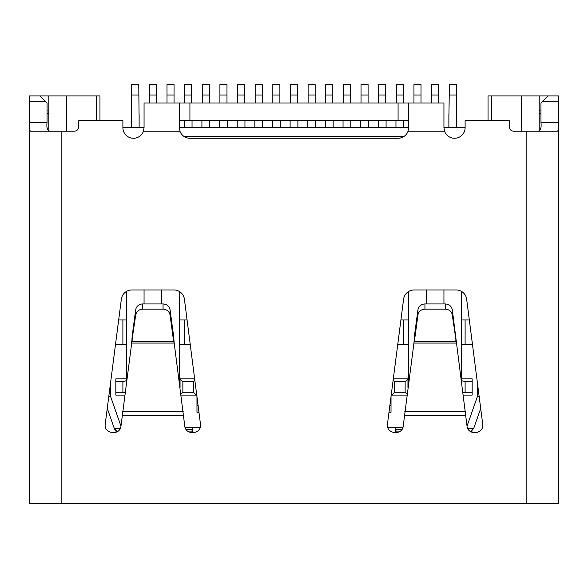 <?xml version="1.0" encoding="UTF-8"?>
<svg xmlns="http://www.w3.org/2000/svg" width="588" height="588" viewBox="0 0 588 588"><rect width="100%" height="100%" fill="white"/><g stroke="black" fill="none" stroke-linecap="round" stroke-linejoin="round"><path stroke-width="0.88" d="M122.341 415.518L183.419 415.518L184.764 425.925C185.492 435.524 201.089 434.488 200.574 424.911L184.411 299.196A10.584 10.584 0 0 0 173.916 289.965L131.844 289.965A10.584 10.584 0 0 0 121.348 299.196L105.252 423.897C103.459 434.01 120.195 436.12 120.996 425.925L131.793 342.37L132.153 336.108L132.153 341.327L173.607 341.327L170.057 315.036C169.256 311.397 166.918 309.442 163.06 309.156L142.7 309.156C138.827 309.45 136.497 311.412 135.703 315.036L135.703 309.817A7.056 6.74 0 0 1 142.7 303.937L163.06 303.937C166.926 304.224 169.263 306.186 170.057 309.817L173.607 336.108L173.607 341.327L174.195 343.054L173.607 336.108M183.419 415.518L174.195 343.054L131.565 343.054L135.703 315.036M132.153 336.108L135.703 309.817M408.66 102.981L408.66 127.677L408.057 131.205A10.584 10.584 0 0 1 398.076 138.261L189.924 138.261A10.584 10.584 0 0 1 179.943 131.205L179.34 127.677L179.34 102.981L443.94 102.981L443.94 127.677L465.108 127.677L465.108 120.621L509.208 120.621L509.208 126.618A4.586 4.586 0 0 0 513.794 131.205L526.848 131.205L526.848 503.409L29.4 503.409L29.4 126.214M465.108 127.677A10.584 10.584 0 0 1 444.543 131.205L408.057 131.205L408.66 127.677L179.34 127.677L179.943 131.205L143.457 131.205L144.06 127.677L143.457 131.205A10.584 10.584 0 0 1 122.892 127.677L144.06 127.677L144.06 102.981L179.34 102.981M29.4 101.217L29.4 95.925L39.984 95.925L45.276 101.217L29.4 101.217L29.4 122.385C29.135 127.794 29.554 130.734 30.65 131.205L74.206 131.205A4.586 4.586 0 0 0 78.792 126.618L78.792 120.621L122.892 120.621L122.892 127.677M465.659 415.518L404.581 415.518L403.236 425.925C402.435 436.12 385.699 434.01 387.492 423.897L403.589 299.196A10.584 10.584 0 0 1 414.084 289.965L456.156 289.965A10.584 10.584 0 0 1 466.651 299.196L482.814 424.911C483.329 434.488 467.732 435.524 467.004 425.925L452.297 309.817C451.503 306.194 449.173 304.231 445.3 303.937L424.94 303.937C421.081 304.224 418.744 306.179 417.943 309.817L414.393 336.108L414.393 341.327L417.943 315.036A7.056 6.74 0 0 1 424.94 309.156L424.94 303.937M404.581 415.518L414.033 342.37L414.393 336.108M455.847 336.108L455.847 341.327L414.393 341.327L413.805 343.054L456.435 343.054L452.297 315.036L452.297 309.817M452.297 315.036A7.056 6.74 0 0 0 445.3 309.156L424.94 309.156M368.088 95.021L361.032 95.021L361.032 84.591L368.088 84.591L368.088 102.981M350.448 95.021L343.392 95.021L343.392 84.591L350.448 84.591L350.448 102.981M332.808 95.021L325.752 95.021L325.752 84.591L332.808 84.591L332.808 102.981M315.168 95.021L308.112 95.021L308.112 84.591L315.168 84.591L315.168 102.981M297.528 95.021L290.472 95.021L290.472 84.591L297.528 84.591L297.528 102.981M279.888 95.021L272.832 95.021L272.832 84.591L279.888 84.591L279.888 102.981M262.248 95.021L255.192 95.021L255.192 84.591L262.248 84.591L262.248 102.981M244.608 95.021L237.552 95.021L237.552 84.591L244.608 84.591L244.608 102.981M226.968 95.021L219.912 95.021L219.912 84.591L226.968 84.591L226.968 102.981M209.328 95.021L202.272 95.021L202.272 84.591L209.328 84.591L209.328 102.981M191.688 95.021L184.632 95.021L184.632 84.591L191.688 84.591L191.688 102.981M174.048 95.021L166.992 95.021L166.992 84.591L174.048 84.591L174.048 102.981M156.408 95.021L149.352 95.021L149.352 84.591L156.408 84.591L156.408 102.981M138.768 95.021L131.712 95.021L131.712 84.591L138.768 84.591L139.047 113.822A7.056 7.049 -0 0 1 139.121 114.814L139.121 127.677M403.368 95.021L396.312 95.021L396.312 84.591L403.368 84.591L403.368 102.981M421.008 95.021L413.952 95.021L413.952 84.591L421.008 84.591L421.008 102.981M456.641 127.677L456.641 114.814A7.056 7.049 -0 0 0 456.567 113.822L456.288 95.021L449.232 95.021L449.232 84.591L456.288 84.591L456.288 95.021M449.232 95.021L448.953 113.822A7.056 7.049 -0 0 0 448.879 114.814L448.879 127.677M438.648 95.021L431.592 95.021L431.592 84.591L438.648 84.591L438.648 102.981M431.592 95.021L431.592 102.981M413.952 95.021L413.952 102.981M396.312 95.021L396.312 102.981M385.728 95.021L378.672 95.021L378.672 84.591L385.728 84.591L385.728 102.981M378.672 95.021L378.672 102.981M361.032 95.021L361.032 102.981M343.392 95.021L343.392 102.981M325.752 95.021L325.752 102.981M308.112 95.021L308.112 102.981M290.472 95.021L290.472 102.981M272.832 95.021L272.832 102.981M255.192 95.021L255.192 102.981M237.552 95.021L237.552 102.981M219.912 95.021L219.912 102.981M202.272 95.021L202.272 102.981M184.632 95.021L184.632 102.981M166.992 95.021L166.992 102.981M149.352 95.021L149.352 102.981M131.712 95.021L131.433 113.822A7.056 7.049 -0 0 0 131.359 114.814L131.359 127.677M184.279 127.677L184.279 120.621M192.041 127.677L192.041 120.621M201.919 127.677L201.919 120.621M209.681 127.677L209.681 120.621M219.559 127.677L219.559 120.621M227.321 127.677L227.321 120.621M237.199 127.677L237.199 120.621M244.961 127.677L244.961 120.621M254.839 127.677L254.839 120.621M262.601 127.677L262.601 120.621M272.479 127.677L272.479 120.621M280.241 127.677L280.241 120.621M290.119 127.677L290.119 120.621M297.881 127.677L297.881 120.621M307.759 127.677L307.759 120.621M315.521 127.677L315.521 120.621M325.399 127.677L325.399 120.621M333.161 127.677L333.161 120.621M343.039 127.677L343.039 120.621M350.801 127.677L350.801 120.621M360.679 127.677L360.679 120.621M368.441 127.677L368.441 120.621M378.319 127.677L378.319 120.621M386.081 127.677L386.081 120.621M395.959 127.677L395.959 120.621M403.721 127.677L403.721 120.621M179.34 120.621L408.66 120.621M80.24 503.409L68.803 503.409M507.922 503.409L519.197 503.409M488.04 120.621L488.04 95.925L491.568 95.925L491.568 120.621M558.6 313.25L558.6 307.958M526.848 131.205L557.351 131.205C558.446 130.734 558.865 127.794 558.6 122.385L558.6 95.925L539.196 95.925L539.196 130.992M558.6 101.217L542.724 101.217L548.016 95.925M539.196 113.565L540.96 113.565L540.96 109.875M539.196 110.037L540.96 110.037M558.6 126.214L558.6 503.409L526.848 503.409M521.556 131.205L521.556 95.925L539.196 95.925M537.866 131.205C540.526 131.036 541.563 128.096 540.96 122.385L540.96 122.502M444.543 131.205L443.94 127.677M29.4 171.777L29.4 168.954L29.4 171.777M29.4 237.045L29.4 247.629M39.984 95.925L48.804 95.925L48.804 130.984M48.804 110.037L47.04 110.037M66.444 131.205L66.444 95.925L48.804 95.925M99.96 120.621L99.96 95.925L96.432 95.925L96.432 120.621M48.804 113.565L47.04 113.565M45.276 101.217L47.04 102.981L47.04 122.385C46.43 128.066 47.459 131.006 50.134 131.205M29.4 307.958L29.4 313.25M491.568 95.925L521.556 95.925M542.724 101.217L540.96 102.981L540.96 122.385L558.6 122.385M184.073 136.497L403.927 136.497M96.432 95.925L66.444 95.925M196.274 391.094L196.274 395.099L193.452 392.277L193.452 381.693L193.452 392.277L182.868 392.277L182.868 381.693L182.868 392.277L180.928 394.217M391.726 391.094L391.726 395.099L394.548 392.277L394.548 381.693L394.548 392.277L405.132 392.277L405.132 381.693L405.132 392.277L407.072 394.217M465.108 319.953L465.108 344.649M472.164 381.693L465.108 381.693L465.108 392.277L472.164 392.277M465.108 392.277L462.999 392.916M461.58 380.627L465.108 381.693M403.368 344.649L403.368 319.953M400.906 319.953L408.66 319.953M184.632 344.649L184.632 319.953M187.094 319.953L179.34 319.953M115.836 381.693L122.892 381.693L122.892 392.277L115.836 392.277M122.892 319.953L122.892 344.649M122.892 392.277L125.001 392.916M126.42 380.627L122.892 381.693M461.58 291.464L461.58 382.163M443.94 303.937L443.94 289.965M144.06 289.965L144.06 303.937M126.42 382.163L126.42 291.464M179.34 291.464L179.34 382.163M161.7 303.937L161.7 289.965M199.009 412.284L196.98 412.284L196.98 396.562M391.02 396.562L391.02 412.284L388.991 412.284M426.3 289.965L426.3 303.937M408.66 382.163L408.66 291.464M180.046 387.521L180.046 378.87L182.868 381.693L193.452 381.693L194.878 380.267M407.954 387.521L407.954 378.87L405.132 381.693L394.548 381.693L393.122 380.267M108.802 396.371L110.544 396.371L108.721 397.01M479.198 396.371L477.456 396.371L479.279 397.01M461.58 319.953L469.334 319.953M472.164 341.9L472.164 344.649L461.58 344.649M463.285 395.099L472.164 395.099L472.164 378.87L461.58 378.87M408.66 344.649L397.723 344.649M179.34 344.649L190.277 344.649M124.715 395.099L115.836 395.099L115.836 378.87L126.42 378.87M115.836 341.9L115.836 344.649L126.42 344.649M126.42 319.953L118.666 319.953M180.046 378.87L194.694 378.87M196.274 395.099L181.045 395.099M407.954 378.87L393.306 378.87M391.726 395.099L406.955 395.099M187.645 431.085L192.041 431.085M192.041 432.827L192.041 429.321L186.036 429.321M185.154 427.557L192.746 427.557L192.746 432.849M120.518 427.799L119.195 428.137C116.24 428.828 114.564 428.828 114.182 428.123L117.108 431.776L114.711 429.284M107.259 408.344L114.182 428.123M119.195 428.137L119.342 429.843M480.741 408.344L473.818 428.123L470.9 431.776M467.482 427.799L468.805 428.137C471.62 428.85 473.289 428.843 473.818 428.123M468.805 428.137L468.651 429.843M400.347 431.085L395.959 431.085M401.964 429.321L395.959 429.321L395.959 432.827M402.846 427.557L395.254 427.557L395.254 432.849M142.7 309.156L142.7 303.937M163.06 309.156L163.06 303.937M170.057 315.036L170.057 309.817M122.569 411.409L183.191 411.409M61.152 131.205L61.152 503.409M404.809 411.409L465.431 411.409M417.943 315.036L417.943 309.817M445.3 309.156L445.3 303.937M398.076 102.981L398.076 120.621M189.924 102.981L189.924 120.621M47.04 122.385L29.4 122.385M116.034 430.953L116.034 432.298M471.966 430.96L471.966 432.298M196.98 405.367L198.119 405.367M389.881 405.367L391.02 405.367M467.034 426.146L477.456 396.371L477.456 382.898M120.966 426.146L110.544 396.371L110.544 382.898M387.882 427.557L395.254 427.557M200.118 427.557L192.746 427.557"/></g></svg>
